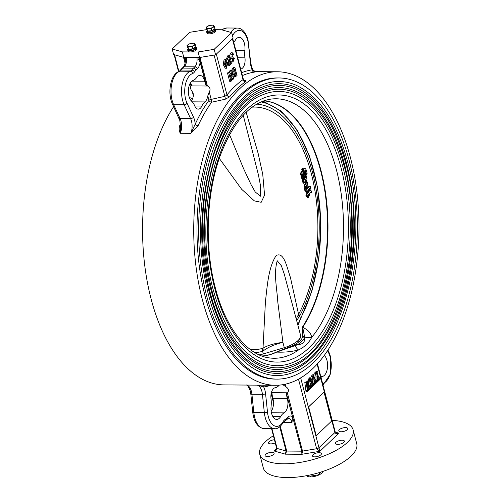 <?xml version="1.0" encoding="UTF-8"?>
<svg xmlns="http://www.w3.org/2000/svg" width="502" height="502" viewBox="0 0 502 502"><rect width="100%" height="100%" fill="white"/><g stroke="black" fill="none" stroke-linecap="round" stroke-linejoin="round"><path stroke-width="0.75" d="M185.897 57.416L186.386 57.46A7.725 4.066 -89.6 0 1 184.303 66.772A2.315 1.757 46.4 0 0 183.243 67.161C184.485 65.988 185.232 63.66 185.476 60.19L185.897 57.416L184.178 57.404L185.345 61.884M186.386 57.46L197.455 57.504L200.122 62.217A10.04 5.29 -89.6 0 1 197.311 68.931L195.905 70.274A16.986 8.954 90.4 0 0 194.481 71.955A8.496 4.474 -89.6 0 1 192.561 73.568A17.984 9.475 90.4 0 0 185.244 85.428A17.984 9.475 90.4 0 0 187.045 103.236L193.496 117.098A13.899 7.323 -89.6 0 1 194.556 120.097A13.899 7.323 -89.6 0 1 195.228 124.163A159.078 83.828 -89.6 0 1 208.945 100.344L207.79 95.92L209.24 91.879C210.708 89.594 210.187 87.637 207.684 86.018L206.165 85.428L200.122 62.217M206.441 85.428L199.168 57.517L197.455 57.504M242.912 79.128L232.382 38.849L216.337 54.128L226.967 94.928L224.833 96.353L214.084 55.088L199.984 57.448L207.37 85.817M232.382 38.849A2.315 0.891 -14.6 0 0 232.658 38.246M174.062 54.417A2.315 0.891 -14.6 0 0 174.558 54.793L178.9 71.453M185.087 63.321L183.525 57.328L174.558 54.793M226.559 68.234L225.247 68.228L223.202 64.52L224.187 59.192L225.505 59.198L227.582 62.838L226.559 68.234L224.513 64.526L225.505 59.198M229.847 57.968L229.063 57.027L229.182 61.031L230.713 58.991L231.34 63.71L229.201 65.749L228.918 64.676L230.531 63.145L230.299 61.118L228.943 62.33L227.425 58.885L229.138 55.76L230.38 57.121L229.847 57.968L228.404 57.686M228.548 60.466L229.401 58.985L230.713 58.991M227.87 64.413L229.219 63.133L229.1 62.317M228.943 62.33L227.45 62.292M226.145 59.431L227.826 55.747L229.138 55.76M232.997 54.906L232.206 54.09L232.238 57.121L232.978 56.833L233.192 57.648L233.173 60.711L233.863 58.445L234.503 58.031L232.966 62.003L231.899 58.288L232.307 52.792L233.562 54.172L232.997 54.906L231.585 54.712M232.533 59.751L232.564 58.778M232.74 58.307L234.503 58.031M232.966 62.003L231.071 61.721M230.537 58.991L230.725 58.282M231.786 58.276L229.922 57.855M229.383 55.791L230.995 52.779L232.307 52.792M232.972 79.423L230.349 75.319L231.729 80.609L230.976 81.324L229.665 81.318L227.506 73.041L228.291 72.301L229.602 72.307L232.206 76.392L230.838 71.133L229.527 71.121L230.28 70.399L231.591 70.412L233.75 78.682L232.972 79.423L231.66 79.416L231.253 78.776M229.998 72.922L229.527 71.121M231.51 70.412L233.568 67.274L234.88 67.281L237.032 75.557L234.974 77.019L233.129 74.083L232.545 74.076M234.974 77.019L233.286 76.919M233.75 42.438A15.443 8.139 90.4 0 0 235.262 40.329A11.031 5.817 -89.6 0 1 239.272 37.349A11.031 5.817 -89.6 0 1 244.869 50.627A15.443 8.139 90.4 0 0 244.951 57.843A8.879 4.681 -89.6 0 1 240.734 69.044A15.443 8.139 90.4 0 0 240.684 69.05L240.734 69.044M190.641 82.573A15.443 8.139 -89.6 0 0 191.726 85.321L190.823 85.892C190.057 87.486 190.565 89.438 192.329 91.753L193.226 93.679L193.352 95.807A9.651 5.089 90.4 0 1 191.325 100.921M275.19 385.279A156.756 82.604 -89.6 0 1 202.231 299.142A156.756 82.604 -89.6 0 1 277.537 71.773A156.756 82.604 -89.6 0 1 350.496 157.91A156.756 82.604 -89.6 0 1 275.19 385.279L223.999 384.896A156.756 82.604 -89.6 0 1 151.046 298.753A156.756 82.604 -89.6 0 1 173.648 106.631M198.108 125.695L190.829 133.363L195.228 124.163A2.315 1.286 24.8 0 0 198.108 125.695A156.756 82.604 90.4 0 1 211.624 102.226A2.315 1.581 35.8 0 1 208.945 100.344A2.315 0.891 -14.6 0 1 211.198 99.383A2.315 0.54 -102.9 0 1 211.624 102.226L225.229 99.233L229.59 96.886A2.315 1.65 -140.6 0 1 226.967 94.928A159.078 83.828 -89.6 0 1 243.012 79.642A2.315 1.839 -125.5 0 0 245.396 81.826C246.313 81.123 246.2 80.627 245.045 80.358L243.765 80.088M172.475 104.121C167.241 93.347 170.335 74.133 179.327 71.29L181.837 68.498A2.315 1.757 46.4 0 1 182.897 68.109L193.395 68.19L194.801 66.854L184.303 66.772L182.897 68.109A19.308 10.172 90.4 0 0 181.278 70.023A6.175 3.257 -89.6 0 1 179.879 71.196A20.3 10.699 90.4 0 0 172.111 100.306A20.3 10.699 90.4 0 0 173.654 104.686A2.315 1.318 -25 0 1 172.475 104.121L179.848 120.587L180.513 126.793L180.331 133.287C179.051 130.972 178.856 128.399 179.735 125.556A156.756 82.604 -89.6 0 1 180.431 124.063M241.631 72.702A159.078 83.828 -89.6 0 1 252.293 69.803L255.631 71.635L254.345 72.131A156.756 82.604 90.4 0 0 242.384 75.589M276.878 379.117L275.234 379.104A150.581 79.347 -89.6 0 1 205.155 296.356A150.581 79.347 -89.6 0 1 277.493 77.948L279.131 77.961A150.581 79.347 90.4 0 0 206.793 296.368A150.581 79.347 90.4 0 0 276.878 379.117A150.581 79.347 90.4 0 0 349.216 160.709A150.581 79.347 90.4 0 0 279.131 77.961M271.067 385.247A159.078 83.828 -89.6 0 1 263.682 386.973L257.576 385.147M270.954 392.966L272.002 393.505A15.443 8.139 90.4 0 0 272.73 397.816A15.443 8.139 90.4 0 0 272.862 398.293A10.04 5.29 -89.6 0 1 271.174 411.37M286.717 393.612L287.408 393.085L302.518 451.097L301.909 454.285L301.708 451.166L286.441 393.612A15.443 8.139 90.4 0 0 287.169 397.929A15.443 8.139 90.4 0 0 287.301 398.4A10.04 5.29 -89.6 0 1 284.05 412.882A15.443 8.139 90.4 0 0 280.718 416.447A11.031 5.817 -89.6 0 1 276.702 419.427A11.031 5.817 -89.6 0 1 271.569 413.366A11.031 5.817 -89.6 0 1 271.105 406.156A15.443 8.139 90.4 0 0 271.03 398.933A8.879 4.681 -89.6 0 1 275.247 387.732A15.443 8.139 90.4 0 0 278.779 385.624A9.651 5.089 -89.6 0 1 279.3 385.116M285.374 384.162L286.096 386.935C288.581 388.561 289.083 390.518 287.596 392.802L287.408 393.085M264.334 385.197A2.315 1.964 81.5 0 0 263.682 386.973A13.899 7.323 -89.6 0 1 264.974 390.443A13.899 7.323 -89.6 0 1 265.589 393.869L267.491 412.067A17.984 9.475 90.4 0 0 273.835 425.545A17.984 9.475 90.4 0 0 283.197 421.523A8.496 4.474 -89.6 0 1 285.023 419.559A16.986 8.954 90.4 0 0 286.586 418.398L287.991 417.062A10.04 5.29 -89.6 0 1 292.484 416.817L286.441 393.612M292.484 416.817L292.007 422.533A7.725 4.066 90.4 0 0 288.418 418.285L286.215 420.061A2.315 1.757 46.4 0 0 286.586 418.398M286.096 386.935L283.04 384.814M321.004 377.41A15.443 8.139 -89.6 0 1 322.792 376.374A11.031 5.817 90.4 0 0 327.561 366.893A11.031 5.817 90.4 0 0 324.286 355.498A15.443 8.139 -89.6 0 1 324.185 355.41M206.165 85.428A15.443 8.139 -89.6 0 1 204.803 81.713A15.443 8.139 -89.6 0 1 204.684 81.23A10.04 5.29 90.4 0 0 199.934 75.4A10.04 5.29 90.4 0 0 196.684 77.471A15.443 8.139 -89.6 0 1 193.182 80.408A11.031 5.817 90.4 0 0 188.959 96.227A11.031 5.817 90.4 0 0 191.695 101.278A15.443 8.139 -89.6 0 1 194.657 105.753A8.879 4.681 90.4 0 0 198.296 109.135A8.879 4.681 90.4 0 0 201.873 106.06A15.443 8.139 -89.6 0 1 204.885 101.931A9.651 5.089 90.4 0 0 207.79 95.92M332.198 420.387A48.261 18.624 165.4 0 1 353.144 429.888L356.734 443.674A48.261 18.624 165.4 0 1 351.049 456.149A48.261 18.624 165.4 0 1 300.529 476.674A48.261 18.624 165.4 0 1 263.324 468.002L259.735 454.216A48.261 18.624 165.4 0 1 265.42 441.741A48.261 18.624 165.4 0 1 273.383 435.711M335.97 442.275A4.631 1.788 -14.6 0 0 335.424 443.467A4.631 1.788 -14.6 0 0 338.994 444.301A4.631 1.788 -14.6 0 0 343.845 442.331A4.631 1.788 -14.6 0 0 344.391 441.132A4.631 1.788 -14.6 0 0 340.82 440.298A4.631 1.788 -14.6 0 0 335.97 442.275M339.339 429.656A4.631 1.788 -14.6 0 0 338.794 430.854A4.631 1.788 -14.6 0 0 342.364 431.682A4.631 1.788 -14.6 0 0 347.215 429.712A4.631 1.788 -14.6 0 0 347.76 428.513A4.631 1.788 -14.6 0 0 344.184 427.685A4.631 1.788 -14.6 0 0 339.339 429.656M274.437 439.739A4.631 1.788 -14.6 0 0 269.028 441.773A4.631 1.788 -14.6 0 0 268.482 442.965A4.631 1.788 -14.6 0 0 275.253 442.883M265.665 454.385A4.631 1.788 -14.6 0 0 265.119 455.584A4.631 1.788 -14.6 0 0 268.689 456.418A4.631 1.788 -14.6 0 0 273.54 454.448A4.631 1.788 -14.6 0 0 274.086 453.25A4.631 1.788 -14.6 0 0 270.515 452.415A4.631 1.788 -14.6 0 0 265.665 454.385M312.997 454.743A4.631 1.788 -14.6 0 0 312.451 455.941A4.631 1.788 -14.6 0 0 316.022 456.77A4.631 1.788 -14.6 0 0 320.872 454.799A4.631 1.788 -14.6 0 0 321.418 453.601A4.631 1.788 -14.6 0 0 317.848 452.773A4.631 1.788 -14.6 0 0 312.997 454.743M353.144 429.888A48.261 18.624 165.4 0 1 347.453 442.356A48.261 18.624 165.4 0 1 296.939 462.888A48.261 18.624 165.4 0 1 259.735 454.216M300.667 377.862L319.899 451.279L316.624 448.738L298.489 379.117M280.292 426.393L286.717 451.06L301.708 451.166A2.315 0.891 165.4 0 0 302.518 451.097L316.624 448.738A2.315 0.891 -14.6 0 0 318.877 447.784L334.922 432.498A2.315 0.891 -14.6 0 0 335.198 431.896L336.578 433L338.913 433.17C336.798 433.879 335.468 433.653 334.922 432.498L317.107 364.094M316.034 381.369L315.971 376.036L315.281 373.394M319.768 378.508L320.389 379.048L319.065 380.309L319.128 379.11L317.71 376.682L317.873 380.334L318.431 380.911L317.27 382.022L317.283 376.042L316.561 373.268L314.76 373.394L314.641 372.936L316.084 371.568L317.396 371.574L317.164 372.697L317.804 375.157L319.912 378.696M317.841 379.644L317.816 379.104L319.128 379.11M312.859 383.296L312.671 379.179L311.98 376.538M316.461 381.652L317.088 382.191L315.764 383.453L315.827 382.26L314.409 379.832L314.572 383.478L315.13 384.061L313.963 385.166L313.982 379.192L313.261 376.412L311.46 376.538L311.34 376.086L312.777 374.712L314.095 374.718L313.863 375.841L314.503 378.301L316.611 381.846M314.541 382.794L314.516 382.248L315.827 382.26M309.037 385.028L308.391 378.891L309.703 378.903L311.24 383.064L310.562 378.081L309.251 378.069L309.533 377.805L310.845 377.818L313.486 384.978M309.364 378.897L309.251 378.069M313.411 384.789L313.844 385.279L311.604 387.412L311.064 386.96L311.541 387.475L310.606 388.366L310.098 387.914L310.543 388.422L309.42 389.496L309.301 389.044L309.401 389.514L308.303 390.562L307.205 386.458L307.757 390.085L308.241 390.619L307.306 391.516L305.988 391.504L304.808 382.304L306.402 382.047L307.933 386.214L307.262 381.225L305.95 381.219L307.544 380.962L310.186 388.121M306.063 382.047L305.95 381.219M316.178 435.723L308.636 406.771L324.041 392.162L331.584 421.115L316.178 435.723M271.946 428.664L277.098 448.443L286.065 450.978A2.315 0.891 165.4 0 0 286.717 451.06L285.4 454.166L286.065 450.978L279.777 426.825M277.098 448.443C277.186 449.717 276.144 450.545 273.96 450.934L275.899 449.71L276.602 448.066A2.315 0.891 -14.6 0 0 277.098 448.443M209.24 91.879L211.198 99.383L224.833 96.353A2.315 0.527 -102.2 0 1 225.229 99.233M244.229 80.439A2.315 1.826 102.1 0 0 245.045 80.358M180.513 125.406A2.315 1.286 24.8 0 1 179.735 125.556M232.495 35.724A8.496 4.474 -89.6 0 0 232.784 35.259A17.984 9.475 90.4 0 1 247.693 40.279A17.984 9.475 90.4 0 1 248.49 44.709L250.385 62.907A13.899 7.323 -89.6 0 0 252.293 69.803A2.315 1.964 -98.5 0 0 254.345 72.131M316.247 435.723L308.636 406.771M308.705 406.771L324.041 392.162M307.306 391.516L307.186 391.058L305.875 391.052M307.186 391.058L306.088 390.845M307.406 390.851L306.113 390.569M307.425 390.581L306.12 382.317L304.808 382.304M309.496 388.862L308.121 384.388L308.617 388.077L308.975 389.044L309.496 388.862L308.906 388.855M309.496 388.498L308.774 388.492M308.184 390.104L307.764 390.104M308.379 389.922L307.732 389.916M308.36 389.596L307.682 389.59M308.121 390.167L307.77 390.167M310.487 387.914L310.023 387.701M310.707 387.707L309.922 387.425M310.732 387.431L309.42 379.173L308.109 379.161M312.796 385.712L311.422 381.244L311.924 384.934L312.708 386.364L312.275 385.9L312.796 385.712L312.206 385.712M312.802 385.348L312.075 385.348M311.485 386.96L311.033 386.772M311.679 386.778L310.983 386.446M311.667 386.452L310.506 383.308L311.114 387.149M311.422 387.023L311.071 387.017M315.011 383.603L314.597 383.603M313.85 384.714L313.38 384.708M314.045 384.526L313.311 384.519M314.189 383.691L313.003 383.679M313.982 379.192L312.671 379.179M312.771 376.544L312.652 376.092L311.34 376.086M312.652 376.092L314.095 374.718M316.969 381.74L316.517 381.733M315.764 383.453L314.572 383.446M315.645 383.001L314.553 382.995M315.915 382.744L314.603 382.731M318.312 380.46L317.898 380.46M317.151 381.57L316.411 381.564M317.346 381.382L316.298 381.369M317.49 380.541L316.178 380.535M317.283 376.042L315.971 376.036M316.072 373.4L315.953 372.948L314.641 372.936M315.953 372.948L317.396 371.574M320.27 378.596L319.818 378.59M319.065 380.309L317.873 380.303M318.946 379.857L317.854 379.845M319.216 379.6L317.904 379.587M233.129 74.083C232.426 71.566 232.708 69.59 233.97 68.146L232.658 68.14M233.97 68.146L234.88 67.281M235.99 75.149L234.415 69.119L233.907 73.342L235.212 75.614L235.99 75.149L234.672 75.143L233.562 70.87M234.666 75.294L235.833 75.3M230.838 71.133L231.591 70.412M230.976 81.324L228.818 73.054L227.506 73.041M228.818 73.054L229.602 72.307M232.978 56.833L231.773 56.826M233.863 58.445L232.683 58.433M230.129 59.412L228.818 59.399M229.201 65.749L227.908 65.737M228.918 64.676L227.895 64.67M230.531 63.145L229.219 63.133M226.954 63.779L225.436 60.472L225.122 63.622L226.615 66.967L226.954 63.779M225.825 65.994L224.921 61.363M263.845 100.833A127.665 67.274 -89.6 0 1 321.085 170.9A127.665 67.274 -89.6 0 1 302.7 327.329A2.315 1.519 -146.9 0 0 302.455 327.317A2.315 1.519 -146.9 0 0 302.286 327.323A127.659 67.268 90.4 0 0 320.665 170.9A127.659 67.268 90.4 0 0 264.912 100.971A127.659 67.268 90.4 0 0 263.763 100.858L264.912 100.971M263.004 355.899L261.849 355.987A127.659 67.268 90.4 0 0 263.004 355.899A127.659 67.268 90.4 0 0 276.288 352.084A2.315 1.908 64.2 0 1 276.464 352.071A2.315 1.908 64.2 0 1 276.702 352.09A127.665 67.274 -89.6 0 1 261.931 356.018M346.505 163.288A144.852 76.329 90.4 0 0 262.333 87.084C215.509 103.136 186.926 214.009 209.78 293.99C220.729 333.755 237.54 359.005 260.212 369.742A144.852 76.329 90.4 0 0 337.626 317.835A144.852 76.329 90.4 0 0 346.505 163.288M296.067 85.208A147.042 77.484 90.4 0 0 217.485 137.899A147.042 77.484 90.4 0 0 208.468 294.774A147.042 77.484 90.4 0 0 293.915 372.126C342.433 355.065 370.74 243.407 347.817 162.504C336.836 122.224 319.586 96.459 296.067 85.208M344.679 165.026A140.993 74.296 90.4 0 0 262.747 90.856C217.184 106.468 189.354 214.398 211.606 292.246C222.267 330.956 238.626 355.535 260.689 365.977A140.993 74.296 90.4 0 0 336.039 315.451A140.993 74.296 90.4 0 0 344.679 165.026M295.59 88.973A143.177 75.451 90.4 0 0 219.073 140.278A143.177 75.451 90.4 0 0 210.294 293.036A143.177 75.451 90.4 0 0 293.494 368.355C340.758 351.733 368.305 243.018 345.991 164.242C335.298 125.023 318.5 99.929 295.59 88.973M342.853 166.764A137.134 72.263 90.4 0 0 263.167 94.627C218.866 109.8 191.789 214.787 213.432 290.507C223.804 328.157 239.711 352.059 261.159 362.212A137.134 72.263 90.4 0 0 334.445 313.072A137.134 72.263 90.4 0 0 342.853 166.764M295.113 92.732A139.318 73.411 90.4 0 0 220.66 142.656A139.318 73.411 90.4 0 0 212.12 291.298A139.318 73.411 90.4 0 0 293.08 364.584C339.076 348.401 365.876 242.629 344.165 165.98C333.761 127.822 317.415 103.406 295.113 92.732M293.921 345.125L295.797 344.039A2.315 1.324 58.5 0 1 297.291 344.843C302.894 344.259 305.222 342.044 304.281 338.185A25.313 9.77 165.4 0 1 297.291 344.843L276.702 352.09C284.452 352.429 291.737 351.707 298.558 349.938A11.584 4.775 -104.9 0 1 295.195 345.897A2.315 1.18 61.4 0 0 293.921 345.125L276.288 352.084M295.797 344.039A23.305 8.992 -14.6 0 0 299.882 340.983A23.305 8.992 -14.6 0 0 302.235 337.909L302.656 336.804L302.286 327.323M302.656 336.804A2.315 2.077 16 0 1 304.607 336.936L302.7 327.329C308.121 329.883 311.121 333.246 311.686 337.432A11.584 9.852 -10.1 0 1 304.607 336.936L304.281 338.185A2.315 2.033 25.3 0 0 302.235 337.909M311.686 337.432C308.925 342.853 304.551 347.026 298.558 349.938A129.748 68.372 90.4 0 1 268.947 357.844C247.348 355.14 225.448 327.85 215.289 287.715C204.327 246.651 206.253 194.192 220.096 155.99C233.198 121.509 250.134 102.552 270.885 99.114A129.748 68.372 90.4 0 1 336.484 170.071A129.748 68.372 90.4 0 1 311.686 337.432M259.157 354.876A127.05 66.948 90.4 0 0 263.293 353.91L262.621 351.318A15.443 12.977 74.4 0 1 262.653 348.35L263.017 348.175L265.439 301.501C267.233 286.586 268.306 267.365 276.163 255.568C284.126 251.333 286.899 267.528 290.388 277.317L298.558 314.321L298.828 313.894A15.443 9.218 -152.1 0 0 299.688 316.009L296.72 320.489M277.229 260.751C273.439 274.004 277.073 288.876 277.801 302.078L282.921 342.345L284.308 347.685A21.235 8.195 -14.6 0 0 298.012 340.538A21.235 8.195 -14.6 0 0 300.51 335.054L284.314 274.249L281.384 265.778L277.229 260.751M310.525 186.474L308.209 187.56L307.155 181.875L304.846 185.301L305.492 187.823L305.047 189.11L305.662 190.904L305.994 189.806L306.609 192.322L307.142 191.532L307.048 193.119L307.701 193.414L306.521 195.109L306.923 196.797L308.805 194.086L310.638 192.661L311.409 192.937L311.604 190.955L309.903 190.829L310.18 189.198L309.452 188.626L310.361 188.639L310.525 186.474L309.351 186.367L308.065 186.995M309.558 188.589L310.361 188.639L309.452 188.626M310.606 190.653L309.929 190.653M310.305 192.712L311.409 192.937M306.44 192.322L306.396 193.113L307.048 193.408L305.869 195.102L306.264 196.79L306.923 196.797M305.605 190.904L305.956 192.316L306.609 192.322M307.155 181.875L306.502 181.868L304.187 185.294L304.839 187.823L304.394 189.103L305.003 190.898L305.662 190.904M307.23 196.345L307.632 197.531L308.291 197.537L309.539 194.839L309.157 193.734L307.883 196.37L308.291 197.537M229.552 134.605L243.457 168.365L251.019 184.516L255.248 191.977L260.406 196.188L260.507 185.621L258.398 174.746L243.238 115.184M246.143 112.222L258.091 153.223L262.734 174.225L264.567 195.096L261.191 202.293L254.407 200.9L241.619 189.235L219.274 158.35M304.049 168.289L304.701 168.295L303.635 169.5L305.762 177.206L305.467 177.463L302.919 168.302L302.355 169.13L305.982 182.339L306.54 181.511L305.975 179.365L306.898 178.543L304.777 170.736C305.185 170.128 305.53 170.511 305.825 171.879L306.59 174.966L307.111 173.504C306.559 170.266 305.756 168.528 304.701 168.295L304.049 168.289L302.976 169.494M304.802 170.705L305.938 174.96L306.59 174.966M302.919 168.302L302.267 168.295L301.702 169.124L302.279 171.144M305.072 181.347L305.329 182.333L305.982 182.339M302.568 171.151L301.909 171.144L300.397 173.378L303.12 183.261L303.779 183.268L305.285 181.034L302.568 171.151L301.056 173.385L303.779 183.268M306.747 184.83L307.638 188.369L306.735 189.706L305.843 186.167L306.747 184.83M308.397 192.435L307.262 191.356L309.42 188.652L309.132 191.5L308.397 192.435M304.187 185.294L304.846 185.301M304.839 187.823L305.492 187.823M304.394 189.103L305.047 189.11M306.396 193.113L307.048 193.119M307.048 193.408L307.701 193.414M305.869 195.102L306.521 195.109M306.27 185.539L306.979 188.363L307.638 188.369M306.979 188.363L306.559 188.99M308.686 189.379L308.473 191.494L309.132 191.5M308.473 191.494L307.745 192.429M307.224 196.364L307.883 196.37M303.823 180.525L302.16 174.47L302.549 173.893L304.212 179.948L303.823 180.525M300.397 173.378L301.056 173.385M303.666 179.942L304.212 179.948M301.702 169.124L302.355 169.13M304.777 170.736L305.197 170.373M305.166 171.872L305.825 171.879M303.264 169.5L303.635 169.5M305.398 177.2L305.762 177.206M254.859 352.605A124.295 65.498 -89.6 0 0 262.621 351.318L263.33 350.829C267.968 347.271 274.5 344.441 282.921 342.345C274.374 343.393 267.742 345.332 263.017 348.175A15.443 11.81 -124.9 0 0 263.33 350.829M263.293 353.91L284.308 347.685M299.098 316.756A15.443 11.464 -142 0 1 298.558 314.321L296.28 318.814M297.874 324.938L300.365 318.601A127.05 66.948 90.4 0 0 317.057 185.903A127.05 66.948 90.4 0 0 261.053 101.937M263.073 101.115L281.321 111.143L297.197 130.062L309.615 156.379L317.703 188.137L320.878 222.944L318.889 258.16L311.899 291.11L300.409 319.322A1.544 0.929 -151.8 0 0 300.365 318.601L299.688 316.009A124.295 65.498 -89.6 0 0 314.886 182.684A124.295 65.498 -89.6 0 0 256.723 104.14M215.665 29.7L221.489 29.743L231.692 32.624L233.129 38.139L215.596 54.837L199.551 57.523L183.801 57.404L173.598 54.523L172.161 49.008L189.687 32.31L206.617 29.631L206.033 27.397L207.006 28.903L211.154 28.514L214.323 26.606L213.35 25.1L209.202 25.495L206.033 27.397M231.692 32.624L214.159 49.321L198.114 52.007L182.364 51.888L172.161 49.008M199.551 57.523L198.114 52.007M215.596 54.837L214.159 49.321M183.801 57.404L182.364 51.888M207.188 30.647A4.631 1.788 -14.6 0 0 206.648 31.839L206.937 32.937A4.631 1.788 -14.6 0 0 208.029 33.728A4.631 1.788 -14.6 0 0 213.218 33.063A4.631 1.788 -14.6 0 0 215.904 30.603L215.615 29.499A4.631 1.788 -14.6 0 0 214.894 28.834L214.323 26.606M206.648 31.839A4.631 1.788 -14.6 0 0 207.74 32.624A4.631 1.788 -14.6 0 0 212.93 31.959A4.631 1.788 -14.6 0 0 215.615 29.499M207.458 30.923A3.815 1.475 165.4 0 1 207.15 30.528L207.439 31.632A3.815 1.475 165.4 0 0 209.328 32.385A3.815 1.475 165.4 0 0 214.373 30.691L213.695 29.913A3.815 1.475 165.4 0 1 209.039 31.287A3.815 1.475 165.4 0 1 207.809 31.105M214.473 29.085A3.815 1.475 165.4 0 1 214.084 29.593L214.655 30.371L214.103 30.365M214.636 28.984L214.825 29.706A3.815 1.475 165.4 0 1 214.655 30.371M213.695 29.913L213.312 29.907M214.084 29.593L213.714 29.587M208.568 31.03A3.376 1.299 -14.6 0 0 209.886 31.055A3.376 1.299 -14.6 0 0 211.411 30.76M212.013 30.559A3.376 1.299 -14.6 0 0 213.821 29.474M214.9 28.827L211.731 30.729L207.583 31.124L206.611 29.612M207.583 31.124L207.006 28.903M211.731 30.729L211.154 28.514M206.466 27.955A3.859 1.487 -14.6 0 0 209.027 28.514A3.859 1.487 -14.6 0 0 212.691 27.365A3.859 1.487 -14.6 0 0 213.783 25.658A3.859 1.487 -14.6 0 0 211.223 25.1A3.859 1.487 -14.6 0 0 207.564 26.248A3.859 1.487 -14.6 0 0 206.466 27.955M189.58 49.121A3.376 1.299 -14.6 0 0 190.898 49.146A3.376 1.299 -14.6 0 0 192.423 48.851M193.025 48.65A3.376 1.299 -14.6 0 0 194.832 47.564M195.334 44.697L194.356 43.191L190.214 43.58L188.576 44.339L187.039 45.481L188.018 46.993L192.166 46.598L195.334 44.697L195.912 46.918L192.743 48.819L192.166 46.598M192.743 48.819L188.595 49.215L188.018 46.993M188.595 49.215L187.616 47.703L187.039 45.481M194.795 43.749A3.859 1.487 -14.6 0 0 192.235 43.191A3.859 1.487 -14.6 0 0 188.576 44.339A3.859 1.487 -14.6 0 0 187.478 46.046A3.859 1.487 -14.6 0 0 190.038 46.604A3.859 1.487 -14.6 0 0 193.697 45.456A3.859 1.487 -14.6 0 0 194.795 43.749M195.485 47.175A3.815 1.475 165.4 0 1 190.051 49.372A3.815 1.475 165.4 0 1 188.821 49.19M195.648 47.075L195.836 47.797A3.815 1.475 165.4 0 1 194.18 49.572A3.815 1.475 165.4 0 1 190.34 50.476A3.815 1.475 165.4 0 1 188.451 49.717L188.162 48.619A3.815 1.475 165.4 0 1 188.15 48.518M188.47 49.014A3.815 1.475 165.4 0 1 188.162 48.619M188.194 48.738A4.631 1.788 -14.6 0 0 187.66 49.924L187.949 51.028A4.631 1.788 -14.6 0 0 189.041 51.813A4.631 1.788 -14.6 0 0 194.224 51.154A4.631 1.788 -14.6 0 0 196.916 48.694L196.627 47.59A4.631 1.788 -14.6 0 0 195.905 46.918M187.66 49.924A4.631 1.788 -14.6 0 0 188.752 50.715A4.631 1.788 -14.6 0 0 193.935 50.049A4.631 1.788 -14.6 0 0 196.627 47.59M310.518 476.724L310.336 476.9A8.496 3.276 165.4 0 1 306.797 475.965A8.496 3.276 165.4 0 1 306.772 475.946L307.368 475.538M310.355 474.911L316.781 475.814A8.496 3.276 165.4 0 1 310.669 476.9L310.462 476.662A8.735 3.37 -14.6 0 1 310.136 476.662L310.336 476.9M322.811 471.46L322.673 471.83A8.496 3.276 165.4 0 1 316.781 475.814L321.148 471.999M230.732 32.354A20.3 10.699 -89.6 0 1 237.377 28.068C241.995 28.125 245.522 31.996 247.969 39.683L250.724 62.65A2.315 0.408 -6 0 1 250.385 62.907M232.784 35.259A2.315 1.431 -150.4 0 0 232.169 34.462M221.784 29.825L223.095 28.965L226.873 27.986A20.3 10.699 90.4 0 0 222.229 29.951M189.342 97.476L192.58 98.643M193.364 95.725L192.329 91.753M190.917 85.691L190.258 83.181M191.036 83.727L191.45 85.315M178.925 117.983A2.315 1.318 -25 0 0 180.105 118.547A11.584 6.106 -89.6 0 1 180.99 121.045A11.584 6.106 -89.6 0 1 180.331 133.287L190.829 133.363A11.584 6.106 90.4 0 0 191.494 121.126A11.584 6.106 90.4 0 0 190.609 118.629A2.315 1.318 -25 0 0 193.496 117.098M255.518 71.635A11.584 6.106 90.4 0 1 255.436 71.635L255.631 71.635A11.584 6.106 90.4 0 1 255.518 71.635C254.972 71.485 252.512 72.093 250.724 62.65M245.396 81.826A156.756 82.604 90.4 0 0 229.59 96.886M246.463 385.065A11.584 6.106 -89.6 0 1 251.414 391.397A11.584 6.106 -89.6 0 1 251.922 394.252L262.42 394.327A11.584 6.106 90.4 0 0 261.912 391.472A11.584 6.106 90.4 0 0 256.961 385.141M272.737 416.39L280.718 416.447M287.596 392.802L271.369 392.683M283.348 422.464L292.007 422.533M271.726 393.499L272.247 395.513M273.483 402.686L271.143 393.693M272.862 398.293L287.301 398.4M246.024 385.034C247.179 384.595 248.59 386.565 250.266 390.939L250.818 394.02A2.315 0.408 174 0 0 251.922 394.252L253.824 412.443L264.322 412.525L262.42 394.327A2.315 0.408 174 0 0 265.589 393.869M250.818 394.02L252.719 412.217A2.315 0.408 174 0 0 253.824 412.443A20.3 10.699 90.4 0 0 254.715 417.451A20.3 10.699 90.4 0 0 264.165 428.601L274.663 428.683A20.3 10.699 -89.6 0 1 265.219 417.526A20.3 10.699 -89.6 0 1 264.322 412.525A2.315 0.408 174 0 0 267.491 412.067M271.431 412.782L284.05 412.882M322.623 383.628A8.496 4.474 -89.6 0 1 323.42 383.208A17.984 9.475 90.4 0 0 330.303 357.418A17.984 9.475 90.4 0 0 328.929 353.54L327.549 350.565M322.993 385.059L330.598 373.764L330.58 356.822L329.061 352.548A2.315 1.318 155 0 1 328.929 353.54M320.728 376.356L322.792 376.374M191.915 81.136L204.684 81.23M207.684 86.018L190.823 85.892M192.266 101.837L204.885 101.931M197.311 68.931A2.315 1.757 46.4 0 0 194.801 66.854A7.725 4.066 90.4 0 0 196.884 57.542M180.111 70.544A2.315 1.556 34.7 0 1 181.278 70.023L191.783 70.104A19.308 10.172 -89.6 0 1 193.395 68.19A2.315 1.757 46.4 0 1 195.905 70.274M179.327 71.29A2.315 1.933 70.8 0 1 179.879 71.196L190.383 71.278A6.175 3.257 90.4 0 0 191.783 70.104A2.315 1.556 34.7 0 1 194.481 71.955M187.045 103.236A2.315 1.318 -25 0 1 184.159 104.761L190.609 118.629L180.105 118.547L173.654 104.686L184.159 104.761A20.3 10.699 -89.6 0 1 182.609 100.387A20.3 10.699 -89.6 0 1 190.383 71.278A2.315 1.933 70.8 0 1 192.561 73.568M194.77 106.004L201.873 106.06M235.865 50.558L244.869 50.627M237.747 57.793L244.951 57.843M335.298 432.147L338.913 433.17L319.899 451.279L301.909 454.285L285.4 454.166L273.96 450.934L276.633 448.393M335.198 431.896L317.44 363.724M322.943 384.865A2.315 1.933 -109.2 0 0 323.42 383.208M283.197 421.523A2.315 1.431 29.6 0 1 283.241 422.653L286.215 420.061M285.023 419.559A2.315 1.889 61.4 0 1 284.163 421.58M287.991 417.062A2.315 1.757 46.4 0 1 287.621 418.724M248.49 44.709A2.315 0.408 -6 0 0 248.823 44.452M341.178 168.365A133.582 70.393 90.4 0 0 246.94 109.279A133.582 70.393 90.4 0 0 214.831 288.713A133.582 70.393 90.4 0 0 309.069 347.792A133.582 70.393 90.4 0 0 341.178 168.365M250.316 349.517A121.296 63.917 90.4 0 0 262.653 348.35M298.828 313.894A121.296 63.917 90.4 0 0 311.334 173.717A121.296 63.917 90.4 0 0 252.129 107.158M277.537 71.773L255.211 71.604M226.873 27.986L237.377 28.068M271.551 428.658L276.602 448.066M327.894 350.038L329.061 352.548M274.663 428.683C277.16 429.204 280.022 427.189 283.241 422.653M252.719 412.217C254.106 422.333 257.921 427.798 264.165 428.601M178.543 71.61L174.131 54.674M244.179 80.433L243.357 79.316L232.727 38.522M183.243 67.161L181.837 68.498M231.899 58.288L230.587 58.282M300.409 319.322L297.962 325.277M297.761 341.649C297.786 342.201 301.859 336.76 300.51 335.054"/></g></svg>

